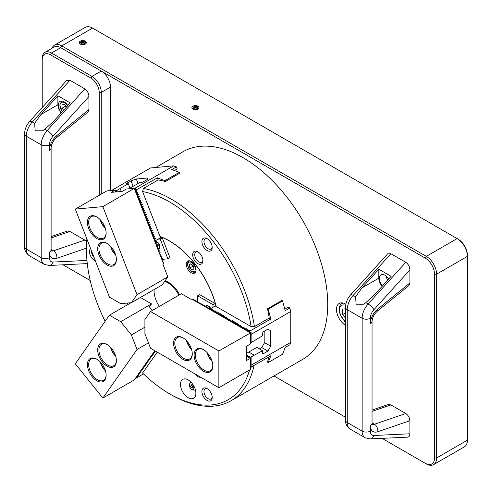 <?xml version="1.0" encoding="UTF-8"?>
<svg xmlns="http://www.w3.org/2000/svg" width="492" height="492" viewBox="0 0 492 492"><rect width="100%" height="100%" fill="white"/><g stroke="black" fill="none" stroke-linecap="round" stroke-linejoin="round"><path stroke-width="0.74" d="M165.257 181.56L179.635 173.258L179.291 172.372L164.912 180.675L165.257 181.56A119.82 69.181 60 0 0 158.178 179.918L143.387 188.461A119.82 69.181 -120 0 1 171.21 199.1A119.82 69.181 -120 0 1 254.432 326.596A9072.289 5237.838 180 0 1 251.117 326.583L215.17 305.944L211.062 308.478M174.408 170.552L177.175 168.953L176.376 166.886L173.688 165.884L150.558 167.95L111.789 190.33M268.81 356.909A119.82 69.181 60 0 1 267.519 362.143L268.202 362.536L282.58 354.234L285.2 347.444L289.819 344.775L290.754 342.352L290.754 311.522L289.819 308.017L285.2 310.686L282.58 300.87L281.898 300.477L267.519 308.773A119.82 69.181 60 0 1 269.222 318.06L254.432 326.596M289.819 308.017L288.22 307.088L284.77 309.081M157.268 352.149L142.582 373.041A117.502 67.841 -120 0 0 169.568 393.821L171.21 394.768A119.82 69.181 -120 0 0 231.123 400.703A119.82 69.181 -120 0 0 254.02 365.445M105.153 321.288A117.502 67.841 60 0 1 86.481 249.911L86.481 248.017A119.82 69.181 60 0 1 86.869 238.94M155.78 167.483L183.085 151.714A119.82 69.181 60 0 1 242.999 157.649A119.82 69.181 60 0 1 321.276 263.238A119.82 69.181 60 0 1 302.912 359.258L231.123 400.703M193.454 108.228L194.807 107.447L197.237 107.828L197.446 108.295M80.866 43.216L81.518 42.552L84.034 42.546L84.71 43.216M84.058 43.874L81.543 43.886L80.27 42.632L81.518 41.371L84.034 41.359L85.3 42.613L84.058 43.874M81.518 42.552L81.518 41.371M196.093 109.07L193.663 108.689L193.024 107.287L194.807 106.26L197.237 106.641L197.876 108.049L196.093 109.07M194.807 107.447L194.807 106.26M101.272 194.106L101.272 92.428A13.069 7.546 -120 0 0 92.029 76.42L51.463 53.001A13.069 7.546 -120 0 0 44.926 52.349L54.169 47.017A13.069 7.546 60 0 1 60.707 47.663L425.291 258.152A13.069 7.546 60 0 1 434.534 274.161L434.534 457.978A13.069 7.546 60 0 1 425.291 463.31L382.063 438.354M345.538 417.265L273.989 375.956M44.926 52.349A13.069 7.546 -120 0 0 42.22 58.333L42.22 59.52A11.617 6.71 60 0 1 50.436 54.778L91.002 78.197L92.029 76.42L101.272 71.082A13.069 7.546 60 0 1 110.515 87.09L110.515 190.447M372.05 410.07L388.36 404.473L390.888 404.91L405.777 413.508C408.268 415.236 409.639 417.64 409.885 420.715L409.885 433.784C409.818 435.857 409.055 436.976 407.591 437.142L370.107 438.925A5.812 4.446 -92.7 0 0 373.938 435.494A8.715 5.031 -60 0 1 370.347 431.097L370.347 425.555A13.069 7.546 120 0 0 377.751 431.742L409.885 420.715M355.544 296.738L361.952 287.906L378.822 269.229L391.146 276.344L374.277 295.022L365.802 302.66L363.391 304.253L356.128 304.216L355.544 296.738L353.225 295.403A5.812 1.648 -137.9 0 0 350.63 294.831L387.61 253.89L390.888 253.706L405.777 262.304C408.268 264.056 409.639 266.59 409.885 269.893L409.885 282.962L408.913 285.526L377.309 311.184A5.812 2.62 -129.1 0 0 377.751 309.044A13.069 7.546 120 0 0 370.347 323.779L370.347 318.238A8.715 5.031 -60 0 1 373.938 309.696L409.885 269.893M345.538 325.36A13.069 7.546 60 0 1 337.131 313.828A13.069 7.546 60 0 1 339.166 303.459A13.069 7.546 60 0 1 345.858 304.197M345.538 318.189L342.617 314.554L342.617 309.074L345.538 308.816M345.538 312.869L342.617 314.554M63.597 110.226L61.992 108.222L61.992 104.802L64.557 104.568L66.512 107.004M65.245 105.429L65.073 106.444L66.143 107.41M65.073 106.444L61.992 108.222M350.249 429.147L365.138 437.745A14.526 8.382 120 0 1 362.13 431.097L347.241 422.499A5.812 3.352 180 0 1 345.538 420.131C345.243 423.483 346.811 426.49 350.249 429.147A14.526 8.382 -60 0 1 347.241 422.499L347.241 309.64A5.812 3.352 180 0 1 345.538 307.266L345.538 420.131M382.106 286.356A8.715 5.031 60 0 1 378.822 278.164L378.822 269.229M388.735 279.013A7.989 4.612 -120 0 0 380.986 274.807A7.989 4.612 -120 0 0 382.395 286.03M386.128 276A7.989 4.612 -120 0 0 387.671 280.188M44.864 129.23L42.453 130.817L35.184 130.78L34.606 123.308L41.014 114.47L57.884 95.799L70.208 102.914L53.339 121.585L44.864 129.23L47.183 130.565A14.526 8.382 120 0 0 41.193 144.802A5.812 3.352 0 0 0 49.409 144.802A8.715 5.031 -60 0 1 53.001 136.259L88.947 96.463L88.947 109.525L87.976 112.096L56.365 137.748A5.812 2.62 -129.1 0 0 56.814 135.607A13.069 7.546 120 0 0 49.409 150.343L49.409 144.802M61.168 112.92A8.715 5.031 60 0 1 57.884 104.735L57.884 95.799M67.798 105.577A7.989 4.612 -120 0 0 64.046 101.77A7.989 4.612 -120 0 0 60.049 101.37A7.989 4.612 -120 0 0 61.457 112.594M29.311 255.717A14.526 8.382 -60 0 1 26.304 249.069A5.812 3.352 180 0 1 24.6 246.695C24.305 250.053 25.873 253.06 29.311 255.717L44.2 264.315A14.526 8.382 120 0 1 41.193 257.667A5.812 3.352 0 0 0 49.409 257.667L49.409 252.125A13.069 7.546 120 0 0 56.814 258.306L86.481 248.128M34.606 123.308L32.288 121.967A5.812 1.648 -137.9 0 0 29.692 121.395L66.672 80.454L69.95 80.276L84.839 88.874C87.33 90.626 88.701 93.154 88.947 96.463M51.113 236.634L67.422 231.037L69.95 231.474L84.839 240.071L86.672 241.633M87.275 263.589L49.169 265.489A5.812 4.446 -92.7 0 0 53.001 262.058A8.715 5.031 -60 0 1 49.409 257.667M42.22 107.527L42.22 59.52M90.227 280.538L63.025 264.831M91.002 78.197A11.617 6.71 60 0 1 99.218 92.428L99.218 195.287M85.276 41.23A3.573 2.06 180 0 1 85.313 41.248L85.239 41.205A3.469 1.999 180 0 1 85.54 43.837A3.469 1.999 180 0 1 81.069 44.36A3.469 1.999 180 0 1 80.337 41.205A3.469 1.999 180 0 1 85.239 41.205L85.313 41.248A3.573 2.06 180 0 1 86.358 42.663M79.218 42.663A3.573 2.06 180 0 1 80.264 41.248A3.573 2.06 180 0 1 80.301 41.23M84.034 42.546L84.034 41.359M80.264 44.077A3.573 2.06 180 0 1 79.218 42.619A3.573 2.06 180 0 1 82.785 40.559A3.573 2.06 180 0 1 86.358 42.619A3.573 2.06 180 0 1 84.15 44.526A3.573 2.06 180 0 1 80.264 44.077M192.987 109.076A3.469 1.999 180 0 1 192.999 106.254A3.469 1.999 180 0 1 197.901 106.254A3.469 1.999 180 0 1 197.901 109.083A3.469 1.999 180 0 1 192.999 109.083A3.469 1.999 180 0 1 192.987 109.076M191.88 107.711A3.573 2.06 180 0 1 192.925 106.297A3.573 2.06 180 0 1 192.962 106.272M197.938 106.272A3.573 2.06 180 0 1 197.975 106.297L197.975 106.297A3.573 2.06 180 0 1 199.02 107.711M197.237 107.828L197.237 106.641M197.975 106.21A3.573 2.06 180 0 1 199.02 107.668A3.573 2.06 180 0 1 195.447 109.728A3.573 2.06 180 0 1 191.88 107.668A3.573 2.06 180 0 1 194.082 105.762A3.573 2.06 180 0 1 197.975 106.21M54.471 45.166L85.282 27.374A14.526 8.382 60 0 1 92.545 28.093L457.129 238.589A14.526 8.382 60 0 1 467.4 256.375L467.4 440.186A14.526 8.382 60 0 1 464.393 446.834L433.581 464.626A14.526 8.382 -120 0 0 436.588 457.978L436.588 274.161A14.526 8.382 -120 0 0 426.318 256.375L61.734 45.885A14.526 8.382 -120 0 0 54.471 45.166A14.526 8.382 -120 0 0 52.029 48.247M425.291 463.31L426.318 463.907A14.526 8.382 -120 0 0 433.581 464.626M434.534 274.161L436.588 274.161L467.4 256.375L467.4 255.188A13.069 7.546 -120 0 0 458.157 239.18L457.129 238.589L458.157 239.18M88.689 359.898A13.216 7.632 -120 0 0 94.359 378.994A13.216 7.632 -120 0 0 106.124 375.359A13.216 7.632 -120 0 0 96.783 359.172A13.216 7.632 -120 0 0 88.689 359.898M97.096 359.363A12.343 7.128 -120 0 0 91.223 358.92A12.343 7.128 -120 0 0 89.839 360.206A12.343 7.128 -120 0 0 92.084 374.541A12.343 7.128 -120 0 0 103.572 380.304A12.343 7.128 -120 0 0 106.118 374.996M98.96 345.286A13.216 7.632 -120 0 0 104.63 364.381A13.216 7.632 -120 0 0 116.395 360.753A13.216 7.632 -120 0 0 107.053 344.56A13.216 7.632 -120 0 0 98.96 345.286M107.367 344.751A12.343 7.128 -120 0 0 101.493 344.308A12.343 7.128 -120 0 0 100.11 345.593A12.343 7.128 -120 0 0 102.354 359.929A12.343 7.128 -120 0 0 113.843 365.691A12.343 7.128 -120 0 0 116.389 360.384M140.405 297.482L151.524 303.896L148.443 305.673L152.317 310.495M148.443 305.673L120.712 321.688L109.445 315.181L75.294 363.772L102.865 398.071L134.291 379.929L154.814 350.728M144.919 327.149L131.389 334.966L120.712 321.688M131.389 334.966L137.022 349.48L102.865 398.071M131.038 302.715L109.445 315.181M151.524 303.896L149.42 306.891M148.461 342.875L137.022 349.48M157.95 244.991A2.103 0.443 -21.2 0 0 156.899 245.323M183.233 337.973A12.343 7.128 -120 0 0 177.366 337.53A12.343 7.128 -120 0 0 175.472 347.42A12.343 7.128 -120 0 0 183.534 358.299A12.343 7.128 -120 0 0 189.709 358.914A12.343 7.128 -120 0 0 192.261 353.607M97.096 217.12A12.343 7.128 -120 0 0 91.223 216.677A12.343 7.128 -120 0 0 91.223 230.933A12.343 7.128 -120 0 0 103.572 238.06A12.343 7.128 -120 0 0 106.118 232.753M107.367 243.589A12.343 7.128 -120 0 0 101.493 243.146A12.343 7.128 -120 0 0 101.493 257.402A12.343 7.128 -120 0 0 113.843 264.53A12.343 7.128 -120 0 0 116.389 259.222M156.985 244.813L157.852 244.733L158.264 245.791L157.065 245.902L158.08 245.317M156.315 243.964L156.112 243.448M156.837 245.68L157.969 245.028M207.925 307.641L208.749 308.263M104.876 227.003A13.216 7.632 -120 0 0 96.783 216.935A13.216 7.632 -120 0 0 87.435 222.329A13.216 7.632 -120 0 0 96.783 238.515A13.216 7.632 -120 0 0 106.124 233.122A13.216 7.632 -120 0 0 104.876 227.003M115.146 253.472A13.216 7.632 -120 0 0 107.053 243.405A13.216 7.632 -120 0 0 97.705 248.798A13.216 7.632 -120 0 0 107.053 264.985A13.216 7.632 -120 0 0 116.395 259.591A13.216 7.632 -120 0 0 115.146 253.472M137.022 294.671L167.827 276.885L162.194 284.899L131.389 302.685L137.022 294.671L102.865 206.64L134.47 188.307L135.318 188.534L135.238 190.293L136.093 190.521L136.013 192.274L137.01 192.882L136.782 194.26L137.778 194.869L137.551 196.246L138.547 196.855L138.32 198.233L139.174 198.46L139.095 200.219L139.943 200.447L139.863 202.2L140.86 202.809L140.632 204.186L141.628 204.795L141.401 206.173L142.256 206.4L142.176 208.159L143.172 208.768L142.944 210.145L143.793 210.373L143.713 212.126L144.709 212.735L144.482 214.112L145.484 214.721L145.251 216.099L146.106 216.326L146.026 218.085L147.022 218.694L146.794 220.072L147.791 220.68L147.563 222.052L148.566 222.661L148.332 224.038L149.187 224.266L149.107 226.025L150.103 226.634L149.875 228.011L150.872 228.62L150.644 229.998L151.493 230.225L151.413 231.978L152.268 232.206L152.188 233.964L153.184 234.573L152.957 235.951L153.953 236.56L153.725 237.937L154.722 238.546L154.494 239.924L155.349 240.151L155.269 241.904L156.265 242.513L156.038 243.891L157.034 244.499L156.807 245.877L157.803 246.486L157.575 247.863L158.43 248.091L158.35 249.85L159.199 250.077L159.119 251.83L160.115 252.439L159.888 253.817L160.884 254.425L160.656 255.803L161.511 256.031L161.431 257.79L162.428 258.398L162.2 259.776L163.049 260.004L162.969 261.756L163.965 262.365L163.559 263.933L134.291 188.498M102.865 206.64L75.294 209.106L109.445 297.137L120.712 303.638L131.389 302.685M189.457 385.513A3.13 1.808 60 0 1 191.8 384.32A3.13 1.808 60 0 1 193.866 388.36A3.13 1.808 60 0 1 191.277 389.08A3.13 1.808 60 0 1 189.488 385.986A3.13 1.808 60 0 1 189.457 385.513M156.733 241.627A4.354 2.515 -120 0 0 155.374 241.246M158.83 249.075A4.354 2.515 -120 0 0 158.99 249.001A4.354 2.515 -120 0 0 159.888 247.089M158.442 249.284A4.354 2.515 -120 0 0 158.682 249.173A4.354 2.515 -120 0 0 159.168 245.164A4.354 2.515 -120 0 0 155.343 241.437M134.47 188.307L126.382 189.026L122.145 191.388L111.469 192.341L115.349 190.017L116.198 190.244L116.186 191.609L116.635 191.88M167.827 276.885L162.944 264.29L163.559 263.933M110.565 347.383A11.617 6.71 -120 0 0 115.712 356.294M111.161 348.041A9.102 5.258 -120 0 0 115.442 355.452M143.48 373.902L135.81 378.33L137.047 377.333L136.407 377.481L136.376 376.964M136.585 377.229L137.815 376.239L137.182 376.386L137.145 375.87M137.354 376.134L138.59 375.144L137.951 375.285L137.914 374.775M138.129 375.033L139.359 374.049L138.719 374.191L138.689 373.674M138.898 373.938L140.128 372.954L139.488 373.096L139.457 372.579M139.666 372.844L140.897 371.854L140.263 372.001L140.226 371.485M140.435 371.749L141.671 370.759L141.032 370.906L140.995 370.39M141.21 370.654L142.44 369.664L141.801 369.806L141.764 369.295M141.979 369.553L143.209 368.569L142.569 368.711L142.539 368.194M142.748 368.459L143.978 367.475L143.344 367.616L143.307 367.1M143.516 367.364L144.753 366.38L144.113 366.522L144.076 366.005M144.291 366.269L145.521 365.279L144.882 365.427L144.845 364.91M145.06 365.175L146.29 364.185L145.65 364.332L145.62 363.816M145.829 364.08L147.059 363.09L146.419 363.231L146.388 362.721M146.598 362.979L147.834 361.995L147.194 362.137L147.157 361.62M147.372 361.884L148.602 360.9L147.963 361.042L147.926 360.525M148.141 360.79L149.371 359.8L148.732 359.947L148.701 359.431M148.91 359.695L150.14 358.705L149.5 358.853L149.47 358.336M149.679 358.6L150.909 357.61L150.275 357.752L150.238 357.241M150.454 357.499L151.684 356.516L151.044 356.657L151.007 356.147M151.222 356.405L152.452 355.421L151.813 355.562L151.782 355.046M151.991 355.31L153.221 354.326L152.582 354.468L152.551 353.951M152.76 354.215L153.99 353.225L153.356 353.373L153.32 352.856M153.535 353.121L154.765 352.131L154.125 352.278L154.088 351.762M155.392 351.067L154.894 351.177L155.005 350.839M154.304 352.026L155.478 351.116M169.568 393.821A117.502 67.841 -120 0 0 249.561 369.99M194.9 373.871A7.263 4.194 -120 0 0 200.724 377.235M207.052 388.569A7.263 4.194 -120 0 0 201.917 391.534A7.263 4.194 -120 0 0 207.052 400.427A7.263 4.194 -120 0 0 212.187 397.462A7.263 4.194 -120 0 0 207.052 388.569L207.052 388.569M188.178 379.916A10.892 6.291 -120 0 0 182.729 379.375A10.892 6.291 -120 0 0 182.729 391.952A10.892 6.291 -120 0 0 193.62 398.243A10.892 6.291 -120 0 0 195.293 389.51A10.892 6.291 -120 0 0 188.178 379.916M127.287 303.054A69.716 40.252 -120 0 0 127.895 304.53M86.481 249.911A117.502 67.841 60 0 1 87.022 239.333M90.602 248.565A7.263 4.194 -120 0 0 90.153 254.997A7.263 4.194 -120 0 0 95.393 260.914M176.376 166.886L171.757 169.555L179.291 172.372M164.912 180.675L157.379 177.858L158.178 179.918M282.58 300.87L268.202 309.173L270.821 318.982L249.253 331.436L249.616 330.612L247.704 330.538L248.073 329.72L246.517 329.855L246.16 329.652L246.535 328.834L244.622 328.761L244.991 327.943L243.435 328.078L243.079 327.869L243.454 327.057L241.892 327.186L241.541 326.983L241.91 326.165L239.998 326.091L240.373 325.273L238.811 325.409L238.46 325.2L238.829 324.388L236.916 324.314L237.292 323.496L235.379 323.422L235.748 322.604L234.192 322.74L233.835 322.537L234.21 321.719L232.298 321.645L232.667 320.827L231.111 320.962L230.754 320.753L231.129 319.941L229.567 320.071L229.217 319.868L229.586 319.05L227.673 318.976L228.048 318.158L226.486 318.293L226.135 318.09L226.505 317.272L224.592 317.199L224.967 316.381L223.054 316.307L223.423 315.489L221.867 315.624L221.511 315.421L221.886 314.603L219.973 314.529L220.342 313.712L218.786 313.847L218.43 313.638L218.805 312.826L216.892 312.752L217.267 311.934L215.348 311.86L215.724 311.042L214.161 311.178L213.811 310.975L214.186 310.157L212.624 310.286L212.267 310.083L212.642 309.265L210.73 309.191L211.062 308.318M270.821 318.982L269.222 318.06M268.202 309.173L267.519 308.773M268.202 362.536L270.821 355.747L251.105 367.13M207.599 388.914A5.812 3.352 -120 0 0 205.176 388.871A5.812 3.352 -120 0 0 205.176 395.58A5.812 3.352 -120 0 0 210.988 398.932A5.812 3.352 -120 0 0 212.163 396.816M162.274 259.327L167.883 258.829L160.177 238.977L162.231 237.79L160.121 237.974M160.177 238.977L158.067 239.161M167.883 258.829L169.937 257.642L162.231 237.79M91.555 251.018A5.812 3.352 -120 0 0 94.07 257.494M135.269 190.109L136.942 190.472L136.075 191.886M157.379 177.858L135.484 190.355M173.688 165.884L134.728 188.375M136.407 191.855L136.253 192.341M136.585 192.31L137.803 192.686L136.844 193.866M137.182 193.842L137.022 194.328M137.354 194.297L138.572 194.672L137.619 195.853M137.951 195.822L138.129 196.283L137.791 196.314M138.129 196.283L139.341 196.659L138.387 197.839M138.719 197.809L138.566 198.294M138.898 198.264L140.109 198.639L139.156 199.826M139.488 199.795L139.334 200.281M139.666 200.25L140.878 200.625L139.925 201.812M140.263 201.782L140.103 202.267M140.435 202.237L141.653 202.612L140.7 203.793M141.032 203.768L141.21 204.223L140.872 204.254M141.21 204.223L142.422 204.598L141.468 205.779M141.801 205.748L141.979 206.209L141.647 206.24M141.979 206.209L143.19 206.585L142.237 207.765M142.569 207.735L142.416 208.221M142.748 208.19L143.959 208.565L143.006 209.752M143.344 209.721L143.184 210.207M143.516 210.176L144.734 210.551L143.781 211.738M144.113 211.708L144.291 212.163L143.953 212.193M144.291 212.163L145.503 212.538L144.55 213.719M144.882 213.694L144.728 214.18M145.06 214.149L146.272 214.524L145.318 215.705M145.65 215.674L145.829 216.136L145.497 216.166M145.829 216.136L147.04 216.511L146.087 217.692M146.419 217.661L146.265 218.147M146.598 218.116L147.815 218.491L146.862 219.678M147.194 219.647L147.372 220.102L147.034 220.133M147.372 220.102L148.584 220.477L147.631 221.664M147.963 221.634L147.809 222.12M148.141 222.089L149.353 222.464L148.4 223.645M148.732 223.62L148.578 224.106M148.91 224.075L150.121 224.45L149.168 225.631M149.5 225.6L149.679 226.062L149.347 226.092M149.679 226.062L150.896 226.437L149.943 227.618M150.275 227.587L150.454 228.042L150.115 228.073M150.454 228.042L151.665 228.417L150.712 229.604M151.044 229.573L150.89 230.059M151.222 230.028L152.434 230.404L151.481 231.591M151.813 231.56L151.659 232.046M151.991 232.015L153.203 232.39L152.249 233.571M152.582 233.546L152.428 234.032M152.76 234.001L153.978 234.377L153.018 235.557M153.356 235.527L153.535 235.988L153.196 236.019M153.535 235.988L154.746 236.363L153.793 237.544M154.125 237.513L153.971 237.999M154.304 237.968L155.515 238.343L154.562 239.53M154.894 239.499L154.74 239.985M155.072 239.955L156.296 240.188L155.392 240.268M216.222 306.436A69.716 40.252 -120 0 0 160.029 236.529L160.398 237.814L156.296 240.188M160.029 236.529L142.582 191.566A9072.296 7155.088 -95.1 0 1 143.387 188.461M251.117 326.583A117.502 67.841 -120 0 0 142.582 191.566M197.809 251.775A7.263 4.194 -120 0 0 192.673 254.739A7.263 4.194 -120 0 0 197.809 263.632A7.263 4.194 -120 0 0 202.944 260.668A7.263 4.194 -120 0 0 197.809 251.775L197.809 251.775M207.052 238.62A7.263 4.194 -120 0 0 201.917 241.59A7.263 4.194 -120 0 0 207.052 250.483A7.263 4.194 -120 0 0 212.187 247.519A7.263 4.194 -120 0 0 207.052 238.62L207.052 238.62M210.73 309.191L210.73 309.745M211.08 309.4L211.08 309.843L210.73 309.64M212.267 310.163L211.08 309.843M212.267 310.083L212.267 310.637M212.624 310.286L212.624 310.729L212.267 310.526M213.811 311.049L212.624 310.729M213.811 310.975L213.811 311.528M214.161 311.178L214.161 311.62L213.811 311.418M215.348 311.94L214.161 311.62M215.348 311.86L215.348 312.414M215.705 312.063L215.705 312.512L215.348 312.303M216.892 312.826L215.705 312.512M216.892 312.752L216.892 313.306M217.243 312.955L217.243 313.398L216.892 313.195M218.43 313.718L217.243 313.398M218.43 313.638L218.43 314.197M218.786 313.847L218.786 314.29L218.43 314.087M219.973 314.609L218.786 314.29M219.973 314.529L219.973 315.083M220.324 314.732L220.324 315.181L219.973 314.972M221.511 315.495L220.324 315.181M221.511 315.421L221.511 315.975M221.867 315.624L221.867 316.067L221.511 315.864M223.054 316.387L221.867 316.067M223.054 316.307L223.054 316.86M223.405 316.516L223.405 316.959L223.054 316.756M224.592 317.272L223.405 316.959M224.592 317.199L224.592 317.752M224.949 317.401L224.949 317.844L224.592 317.641M226.135 318.164L224.949 317.844M226.135 318.09L226.135 318.644M226.486 318.293L226.486 318.736L226.135 318.533M227.673 319.056L226.486 318.736M227.673 318.976L227.673 319.529M228.03 319.179L228.03 319.628L227.673 319.419M229.217 319.941L228.03 319.628M229.217 319.868L229.217 320.421M229.567 320.071L229.567 320.513L229.217 320.31M230.754 320.833L229.567 320.513M230.754 320.753L230.754 321.307M231.111 320.962L231.111 321.405L230.754 321.202M232.298 321.725L231.111 321.405M232.298 321.645L232.298 322.198M232.648 321.848L232.648 322.297L232.298 322.088M233.835 322.611L232.648 322.297M233.835 322.537L233.835 323.09M234.192 322.74L234.192 323.183L233.835 322.98M235.379 323.502L234.192 323.183M235.379 323.422L235.379 323.976M235.73 323.631L235.73 324.074L235.379 323.865M236.916 324.388L235.73 324.074M236.916 324.314L236.916 324.868M237.273 324.517L237.273 324.96L236.916 324.757M238.46 325.28L237.273 324.96M238.46 325.2L238.46 325.759M238.811 325.409L238.811 325.852L238.46 325.649M239.998 326.171L238.811 325.852M239.998 326.091L239.998 326.645M240.354 326.294L240.354 326.743L239.998 326.534M241.541 327.057L240.354 326.743M241.541 326.983L241.541 327.537M241.892 327.186L241.892 327.629L241.541 327.426M243.079 327.949L241.892 327.629M243.079 327.869L243.079 328.422M243.435 328.078L243.435 328.521L243.079 328.318M244.622 328.841L243.435 328.521M244.622 328.761L244.622 329.314M244.973 328.963L244.973 329.406L244.622 329.203M246.16 329.726L244.973 329.406M246.16 329.652L246.16 330.206M246.517 329.855L246.517 330.298L246.16 330.095M247.704 330.618L246.517 330.298M247.704 330.538L247.704 331.091M248.054 330.741L248.054 331.19L247.704 330.981M249.241 331.503L248.054 331.19M249.241 331.43L249.241 331.983M249.413 332.026L249.253 331.436M290.754 311.522L251.105 334.388M290.754 342.352L251.105 365.255L251.111 356.94L249.598 357.131L249.241 356.928L249.616 356.11L248.054 356.239L247.704 356.036L247.894 355.138L246.597 355.341M249.241 357.481L249.598 357.573L249.598 357.131M249.241 357.37L249.241 356.928M247.704 356.589L248.054 356.688L248.054 356.239M248.054 356.688L249.241 357.001M247.704 356.479L247.704 356.036M246.597 355.814L247.704 356.116M256.812 347.42L262.513 350.71L251.111 356.94M246.597 353.324L257.119 347.241L257.119 347.598M262.513 350.71L262.513 352.789A1.74 1.009 120 0 0 262.876 353.588A1.74 1.009 120 0 0 263.743 353.502L267.906 351.097L270.729 346.208L270.729 330.79L267.906 329.16L263.743 331.559A1.74 1.009 -60 0 0 262.513 333.693L262.513 335.772L250.902 342.696M129.968 188.085L128.277 183.719L126.721 183.86A1.74 0.369 158.8 0 1 126.327 183.78A1.74 0.369 158.8 0 1 126.887 183.245L131.044 180.841L136.315 178.996L147.877 177.963L147.502 179.371L143.338 181.776A1.74 0.369 -21.2 0 1 141.038 182.581L139.482 182.723L128.689 188.823M158.412 249.462A4.576 2.644 -120 0 0 159.888 247.181A4.576 2.644 -120 0 0 156.653 241.578A4.576 2.644 -120 0 0 155.392 241.148M128.277 183.719L119.956 188.522L121.37 191.456M116.13 191.923L116.186 191.609M115.848 191.948L115.171 190.207M75.294 209.106L106.721 190.958L115.349 190.017M120.226 188.498L117.145 190.281L116.518 191.579M116.241 190.361L117.145 190.281M198.356 252.119A5.812 3.352 -120 0 0 195.933 252.076A5.812 3.352 -120 0 0 195.933 258.786A5.812 3.352 -120 0 0 201.745 262.138A5.812 3.352 -120 0 0 202.919 260.022M207.599 238.971A5.812 3.352 -120 0 0 205.176 238.928A5.812 3.352 -120 0 0 205.176 245.637A5.812 3.352 -120 0 0 210.988 248.989A5.812 3.352 -120 0 0 212.163 246.873M251.111 334.406L251.111 342.709M249.598 357.573L251.105 358.071L246.597 360.433L246.597 346.208L250.293 344.068L251.105 341.922L251.105 332.574L249.241 331.872M254.192 355.163L248.804 352.044M259.382 348.902L261.744 347.543L267.906 351.097M133.184 186.357L131.044 180.841M138.074 183.534L136.315 178.996M150.552 311.51L218.866 350.95L218.866 387.708L150.552 348.274L144.919 333.754L144.919 319.523L150.552 311.51L181.363 293.724L191.136 299.364L191.751 299.007L193.811 299.493L194.106 299.665L193.651 299.929L195.355 300.384L195.65 300.938M195.65 300.557L195.195 300.821L196.892 301.276L197.187 301.83M197.187 301.442L196.732 301.707L198.436 302.162L198.731 302.721M198.731 302.334L198.276 302.598L199.973 303.054L200.269 303.607M200.269 303.226L199.813 303.484L201.517 303.945L201.812 304.499M201.812 304.111L201.357 304.376L203.055 304.831L203.35 305.391M203.35 305.003L202.895 305.268L204.598 305.723L204.893 306.276M204.893 305.895L204.438 306.153L206.136 306.608L206.431 307.168M206.431 306.78L205.976 307.045L207.679 307.5L207.975 308.053M207.975 307.672L207.519 307.937L209.217 308.392L209.512 308.945M267.906 329.16L270.729 330.79M264.567 342.647L270.729 346.208M218.866 387.708L250.293 369.566L251.105 367.419L251.105 358.071M182.919 359.369A13.216 7.632 -120 0 0 192.267 353.976A13.216 7.632 -120 0 0 182.919 337.789A13.216 7.632 -120 0 0 173.578 343.182A13.216 7.632 -120 0 0 182.919 359.369M218.866 350.95L251.105 332.574M191.751 299.007L250.293 332.807M210.73 309.271L209.057 308.822L209.512 308.558M194.106 299.665L194.106 300.052M250.649 332.838L250.649 343.625M213.011 307.192L213.011 304.702L197.606 295.809L199.66 294.622L215.065 303.515L215.065 306.006M213.011 304.702L215.065 303.515M197.606 295.809L197.606 301.94M210.933 308.755A4.576 2.644 -120 0 0 208.491 306.067A4.576 2.644 -120 0 0 205.595 306.467M208.571 306.11A4.354 2.515 -120 0 0 206.468 305.938A4.354 2.515 -120 0 0 206.32 306.036M216.123 306.498A69.716 40.252 -120 0 0 159.925 236.584M191.16 272.709A6.9 3.985 -120 0 0 194.611 273.048A6.9 3.985 -120 0 0 194.611 265.083A6.9 3.985 -120 0 0 187.71 261.098A6.9 3.985 -120 0 0 186.653 266.627A6.9 3.985 -120 0 0 191.16 272.709M164.666 281.387A19.606 11.322 60 0 1 167.926 282.82A19.606 11.322 60 0 1 178.811 295.194M159.334 306.442A19.606 11.322 60 0 1 154.107 289.567M165.029 280.87A19.606 11.322 60 0 1 168.645 282.408A19.606 11.322 60 0 1 179.531 294.782M206.978 352.469A11.617 6.71 -120 0 0 209.992 358.889A11.617 6.71 -120 0 0 212.12 361.374M207.575 353.121A9.102 5.258 -120 0 0 209.998 358.404A9.102 5.258 -120 0 0 211.855 360.531M100.294 361.995A11.617 6.71 -120 0 0 105.442 370.906M100.891 362.647A9.102 5.258 -120 0 0 105.171 370.064M246.597 356.165L250.293 358.299M203.46 371.226A13.216 7.632 -120 0 0 212.808 365.833A13.216 7.632 -120 0 0 203.46 349.646A13.216 7.632 -120 0 0 194.112 355.039A13.216 7.632 -120 0 0 203.46 371.226M250.649 369.123L250.649 358.336M203.774 349.83A12.343 7.128 -120 0 0 197.907 349.388A12.343 7.128 -120 0 0 196.013 359.283A12.343 7.128 -120 0 0 204.075 370.162A12.343 7.128 -120 0 0 210.25 370.771A12.343 7.128 -120 0 0 212.802 365.47M190.693 386.226A1.378 0.799 60 0 1 190.976 385.599A1.378 0.799 60 0 1 192.36 386.392A1.378 0.799 60 0 1 192.36 387.985A1.378 0.799 60 0 1 191.296 387.616A1.378 0.799 60 0 1 190.693 386.226M190.988 386.06A1.378 0.799 60 0 1 191.13 385.55A1.378 0.799 60 0 1 191.142 385.537A1.451 1.451 0 0 0 192.47 387.874A1.378 0.799 60 0 0 192.489 387.874M210.767 309.105A4.354 2.515 -120 0 0 206.16 306.116A4.354 2.515 -120 0 0 205.724 306.498M190.232 261.012A6.175 3.561 -120 0 0 188.842 261.289A6.175 3.561 -120 0 0 188.842 268.417A6.175 3.561 -120 0 0 195.017 271.978A6.175 3.561 -120 0 0 195.951 270.914M195.219 269.942A5.301 3.063 -120 0 0 190.496 262.07A5.301 3.063 -120 0 0 189.002 268.503A5.301 3.063 -120 0 0 195.219 269.942M190.878 263.749L189.211 264.825L189.906 267.912L192.267 269.923L193.934 268.847L193.239 265.76L190.878 263.749M190.958 263.817L189.211 264.825M192.101 264.794L192.47 266.43L189.906 267.912M192.47 266.43L193.608 267.396M187.034 341.263A9.102 5.258 -120 0 0 189.457 346.546A9.102 5.258 -120 0 0 191.314 348.674M111.161 246.879A9.102 5.258 -120 0 0 115.442 254.29M100.891 220.41A9.102 5.258 -120 0 0 105.171 227.821M186.437 340.605A11.617 6.71 -120 0 0 189.451 347.026A11.617 6.71 -120 0 0 191.579 349.517M110.565 246.228A11.617 6.71 -120 0 0 115.712 255.133M100.294 219.758A11.617 6.71 -120 0 0 105.442 228.663M261.744 347.543L264.825 342.204L264.825 330.938M343.213 303.066A11.617 6.71 -120 0 0 341.946 303.533L342.887 302.992M345.538 321.688A10.166 5.867 60 0 1 339.535 310.04A10.166 5.867 60 0 1 345.661 305.366M62.496 111.444A6.39 3.69 60 0 1 60.036 105.386A6.39 3.69 60 0 1 62.712 102.164A6.39 3.69 60 0 1 67.564 105.835M62.263 101.069A7.263 4.194 -120 0 0 61.543 101.346L59.784 105.03L62.379 111.573M378.822 278.164L361.952 287.906M405.777 262.304L368.121 304.001L365.802 302.66M373.938 309.696A5.812 1.648 42.1 0 0 368.121 304.001A14.526 8.382 120 0 0 362.13 318.238L347.241 309.64A14.526 8.382 -60 0 1 353.225 295.403L390.888 253.706M372.05 411.367L390.888 404.91M405.777 413.508L374.461 424.252L372.05 422.856M377.751 431.742A5.812 3.954 71.1 0 0 374.461 424.252A7.263 4.194 -60 0 1 372.173 424.295M377.309 311.184C374.049 314.259 372.296 317.666 372.05 321.405L372.05 423.188A5.812 3.352 180 0 1 370.347 425.555M372.05 321.405A5.812 3.352 180 0 1 370.347 323.779M409.885 282.962L377.751 309.044M409.885 433.784L373.938 435.494M370.347 431.097A5.812 3.352 -0 0 1 362.13 431.097L362.13 318.238A5.812 3.352 -0 0 0 370.347 318.238M57.884 104.735L41.014 114.47M24.6 246.695L24.6 133.83A5.812 3.352 180 0 0 26.304 136.204L41.193 144.802L41.193 257.667L26.304 249.069L26.304 136.204A14.526 8.382 -60 0 1 32.288 121.967L69.95 80.276M84.839 88.874L47.183 130.565A5.812 1.648 42.1 0 1 53.001 136.259M84.839 240.071L53.523 250.815A5.812 3.954 71.1 0 1 56.814 258.306M56.365 137.748C53.105 140.829 51.352 144.236 51.113 147.969L51.113 249.752A5.812 3.352 180 0 1 49.409 252.125M51.113 249.426L53.523 250.815A7.263 4.194 -60 0 1 51.236 250.858M51.113 147.969A5.812 3.352 180 0 1 49.409 150.343M88.947 109.525L56.814 135.607M51.113 237.937L69.95 231.474M86.961 260.446L53.001 262.058M92.545 28.093L61.734 45.885L60.707 47.663L51.463 53.001L50.436 54.778M110.515 87.09L101.272 92.428L99.218 92.428M457.129 238.589L426.318 256.375L425.291 258.152M467.4 440.186L436.588 457.978L434.534 457.978M136.942 190.472L136.1 190.545M137.028 190.699L136.192 190.773M137.711 192.458L136.874 192.532M137.803 192.686L136.96 192.759M138.48 194.445L137.643 194.518M138.572 194.672L137.729 194.746M139.254 196.425L138.412 196.505M139.341 196.659L138.504 196.732M140.023 198.411L139.181 198.485M140.109 198.639L139.273 198.719M140.792 200.398L139.956 200.472M140.878 200.625L140.042 200.699M141.561 202.384L140.724 202.458M141.653 202.612L140.81 202.686M142.336 204.371L141.493 204.444M142.422 204.598L141.585 204.672M143.104 206.351L142.262 206.431M143.19 206.585L142.354 206.658M143.873 208.337L143.037 208.411M143.959 208.565L143.123 208.645M144.642 210.324L143.805 210.398M144.734 210.551L143.892 210.625M145.411 212.31L144.574 212.384M145.503 212.538L144.666 212.612M146.185 214.297L145.343 214.371M146.272 214.524L145.435 214.598M146.954 216.277L146.118 216.357M147.04 216.511L146.204 216.585M147.723 218.263L146.887 218.337M147.815 218.491L146.973 218.571M148.492 220.25L147.655 220.324M148.584 220.477L147.741 220.551M149.267 222.236L148.424 222.31M149.353 222.464L148.516 222.538M150.035 224.223L149.199 224.297M150.121 224.45L149.285 224.524M150.804 226.203L149.968 226.283M150.896 226.437L150.054 226.511M151.573 228.19L150.737 228.263M151.665 228.417L150.823 228.497M152.348 230.176L151.505 230.25M152.434 230.404L151.597 230.477M153.117 232.162L152.274 232.236M153.203 232.39L152.366 232.464M153.885 234.149L153.049 234.223M153.978 234.377L153.135 234.45M154.654 236.129L153.818 236.209M154.746 236.363L153.904 236.437M155.429 238.116L154.586 238.19M155.515 238.343L154.679 238.423M156.198 240.102L155.355 240.176M212.458 309.185L212.458 309.671M214.002 310.077L214.002 310.563M215.539 310.962L215.539 311.448M217.083 311.854L217.083 312.34M218.62 312.74L218.62 313.226M220.164 313.632L220.164 314.117M221.701 314.523L221.701 315.009M223.245 315.409L223.245 315.895M224.782 316.301L224.782 316.786M226.326 317.192L226.326 317.678M227.864 318.078L227.864 318.564M229.407 318.97L229.407 319.456M230.945 319.855L230.945 320.341M232.488 320.747L232.488 321.233M234.026 321.639L234.026 322.125M235.57 322.524L235.57 323.01M237.107 323.416L237.107 323.902M238.651 324.302L238.651 324.794M240.188 325.194L240.188 325.679M241.732 326.085L241.732 326.571M243.269 326.971L243.269 327.457M244.813 327.863L244.813 328.349M246.351 328.754L246.351 329.24M247.894 329.64L247.894 330.126M249.432 330.532L249.432 331.018M249.432 356.516L249.432 356.03M247.894 355.624L247.894 355.138M116.296 190.496L117.139 190.422M250.975 357.992L250.975 356.915M127.108 183.823L126.887 183.245M262.513 352.789L263.743 353.502M341.946 303.533C340.298 304.271 339.351 306.245 339.111 309.443L339.99 314.185L344.511 321.239L345.538 322.137M61.543 101.346L62.078 101.038M350.63 294.831C347.389 298.527 345.692 302.672 345.538 307.266M372.05 423.188L372.247 424.491L371.854 424.135M370.107 438.925L365.138 437.745M51.113 249.752L51.309 251.055L50.916 250.705M49.169 265.489L44.2 264.315M29.692 121.395C26.451 125.097 24.754 129.242 24.6 133.83M190.804 381.964A4.791 4.791 0 0 0 189.488 385.986M191.277 389.08A4.791 4.791 0 0 0 195.416 389.953M158.682 249.173L158.99 249.001M206.16 306.116L206.468 305.938M189.617 260.84L188.842 261.289M195.791 271.535L195.017 271.978"/></g></svg>
